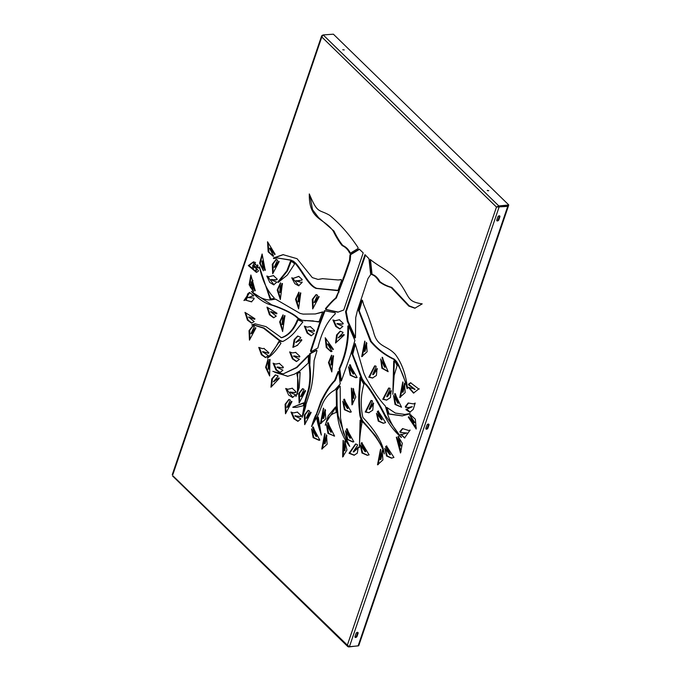 <?xml version="1.0" encoding="UTF-8"?>
<svg xmlns="http://www.w3.org/2000/svg" width="681" height="681" viewBox="0 0 681 681"><rect width="100%" height="100%" fill="white"/><g stroke="black" fill="none" stroke-linecap="round" stroke-linejoin="round"><path stroke-width="1.02" d="M371.775 274.596L369.826 260.091L370.319 259.529C381.139 268.348 391.856 271.404 401.058 284.837C409.971 297.844 407.425 301.606 422.211 303.871L414.84 308.212L408.813 306.101L391.124 287.467C386.706 286.258 382.773 284.36 379.326 281.772C376.908 277.703 374.388 275.311 371.775 274.596L372.456 274.528C375.078 275.252 377.597 277.644 380.015 281.713L379.326 281.772M370.541 259.665L369.826 260.091M348.519 325.841L347.829 326.071L348.476 325.748L354.903 340.423L350.664 354.639L341.334 380.994L340.662 380.756L339.112 369.059L339.836 368.6L339.112 369.059M349.94 255.154L350.834 254.541L349.94 255.154L349.489 260.542L338.372 292.166L335.648 298.108C333.375 299.759 329.996 303.258 325.501 308.595L326.19 308.527C330.677 303.198 334.056 299.7 336.329 298.048L345.08 275.218L350.179 260.474L349.489 260.542M326.19 308.527L326.446 309.532L325.756 309.591L325.501 308.595M309.523 354.086L310.425 353.643L309.489 354.375L309.131 365.203C310.272 373.75 310.034 381.76 308.425 389.217L304.85 401.569L302.134 417.376C304.782 410.132 306.041 405.833 305.922 404.471L310.315 391.073C313.107 382.594 313.881 365.697 314.086 360.641L316.929 350.97L316.554 350.094L309.736 353.703M342.747 49.722L344.254 49.943L342.747 49.722M487.596 190.654L488.022 190.799M487.247 190.425L488.762 190.646L487.247 190.425M310.476 350.945L310.936 351.813L317.882 347.948C321.534 332.507 327.34 321.151 335.299 313.873L335.146 312.766L324.411 310.732L319.27 324.071L310.476 350.945L311.157 350.885L319.959 324.011L325.092 310.664L324.411 310.732M303.479 414.022L305.539 401.501L309.106 389.157C310.723 381.7 310.953 373.69 309.812 365.135L310.213 354.018M338.006 312.162L343.769 309.991L363.203 252.906L359.279 249.11L350.153 254.6M349.6 253.009L350.085 253.358L357.993 248.574L358.036 247.569C349.353 234.477 339.896 223.726 329.664 215.315C318.529 208.812 317.891 214.43 309.302 193.94C308.885 220.372 323.679 217.562 333.298 231.165C336.133 237.022 339.078 241.815 342.134 245.56C345.429 247.058 347.923 249.535 349.6 253.009L350.289 252.949C348.604 249.476 346.118 246.999 342.824 245.5C339.768 241.755 336.823 236.954 333.988 231.106L318.538 217.579L312.502 209.629L309.983 195.541M350.179 260.474L350.63 255.094M339.836 368.6L339.828 368.608C345.897 355.508 348.791 341.309 348.519 326.012M347.829 326.071C348.102 341.368 345.207 355.567 339.147 368.659M338.082 371.571L334.567 380.577C330.234 384.765 325.68 391.703 320.896 401.381L316.256 414.533C315.499 415.035 313.932 419.036 311.549 426.544L318.274 414.635L322.794 403.212C325.799 397.108 329.774 392.741 334.72 390.119L340.211 383.956L338.755 371.826L338.082 371.571L338.653 371.52M312.979 423.778L321.585 401.322C326.369 391.635 330.923 384.705 335.248 380.517L338.763 371.511M348.034 321.194L347.412 321.5L354.81 337.878L355.448 337.75L355.72 317.652L357.389 310.672L367.978 278.538L370.685 274.588L368.94 258.652L364.99 254.651L345.556 311.736L347.344 321.253L348.034 321.194L346.246 311.668L365.484 255.154M499.863 216.813L498.867 219.759A1.311 0.834 -45.8 0 1 497.964 220.789A1.311 0.834 -45.8 0 1 496.917 220.789A1.311 0.834 -45.8 0 1 496.807 219.937L497.811 217.001A1.311 0.834 -45.8 0 1 498.713 215.962A1.311 0.834 -45.8 0 1 499.752 215.971A1.311 0.834 -45.8 0 1 499.863 216.813L499.386 216.345L498.381 219.291A1.311 0.834 -45.8 0 1 496.755 220.474M428.97 425.072L427.966 428.017A1.311 0.834 -45.8 0 1 427.064 429.047A1.311 0.834 -45.8 0 1 426.025 429.047A1.311 0.834 -45.8 0 1 425.914 428.196L426.91 425.259A1.311 0.834 -45.8 0 1 427.813 424.22A1.311 0.834 -45.8 0 1 428.851 424.229A1.311 0.834 -45.8 0 1 428.97 425.072L428.485 424.603L427.489 427.549A1.311 0.834 -45.8 0 1 425.863 428.732M358.07 633.33L357.074 636.275A1.311 0.834 -45.8 0 1 356.172 637.305A1.311 0.834 -45.8 0 1 355.124 637.305A1.311 0.834 -45.8 0 1 355.014 636.454L356.018 633.517A1.311 0.834 -45.8 0 1 356.921 632.479A1.311 0.834 -45.8 0 1 357.959 632.487A1.311 0.834 -45.8 0 1 358.07 633.33L357.593 632.862L356.589 635.799A1.311 0.834 -45.8 0 1 354.963 636.99M497.164 207.007L507.728 206.394A1.745 0.8 18.8 0 0 508.426 206.02A1.745 0.8 18.8 0 0 508.426 205.781M173.051 475.942L347.344 645.145L349.43 646.678L358.112 645.903L507.728 206.394M499.437 215.817A1.311 0.834 -45.8 0 1 499.386 216.345M428.536 424.067A1.311 0.834 -45.8 0 1 428.485 424.603M357.644 632.326A1.311 0.834 -45.8 0 1 357.593 632.862M349.43 646.678L499.054 207.169L498.569 206.701L507.447 205.875M303.956 406.174L304.637 406.114L303.956 406.174M325.756 309.591L337.844 312.187M279.653 341.726L278.767 341.641C274.996 348.757 271.183 354.18 267.335 357.9L267.395 358.078C271.728 355.576 276.265 350.613 280.989 343.207L279.006 341.436M316.095 288.412L337.912 290.659L341.564 280.521L341.164 279.602L338.253 279.968L322.462 278.674L318.07 279.431L312.307 277.601L297.052 258.695L283.049 254.651L273.43 257.971L273.558 258.55L277.482 257.963L290.14 260.133L292.847 261.334L295.273 263.47C302.619 272.025 308.493 285.586 316.095 288.412L316.776 288.352C309.183 285.518 303.309 271.966 295.954 263.411L293.537 261.274L290.821 260.074L277.482 257.963M274.247 258.491L274.12 257.912L273.43 257.971L273.558 258.55M278.512 282.24L287.535 270.783L291 261.674L290.31 261.734L286.854 270.842L277.891 281.943L278.078 282.487L287.365 275.03L294.388 264.305L294.26 263.453L292.592 262.176C291.025 261.24 290.268 261.087 290.31 261.734L290.608 261.291M259.452 266.892L269.974 298.695L271.447 298.985L274.145 298.363L274.188 297.81C267.42 291.204 262.508 280.895 259.452 266.892L259.47 266.943M292.847 407.34L296.38 407.366L303.368 405.706L303.692 402.803L292.83 407.153L303.905 402.999M278.818 340.228L281.066 341.453L283.168 341.317C288.804 338.287 293.341 334.362 296.78 329.527L302.909 321.926L297.435 319.678C293.596 329.4 288.25 335.401 281.406 337.674L265.99 326.625L255.017 323.807L251.689 324.914L252.728 324.735L263.428 328.114L278.818 340.228L279.499 340.159L264.109 328.046L253.077 324.709M252.37 324.854L251.689 324.914M298.125 319.61C294.277 329.34 288.94 335.341 282.096 337.614L280.751 337.495M275.379 299.027L270.595 299.861C265.164 300.287 258.814 297.461 251.544 291.391L251.476 291.596C258.397 298.985 265.011 303.462 271.327 305.037C276.716 306.51 293.477 313.371 297.537 318.299L301.325 320.334L312.383 320.879L318.929 322.011L322.717 311.881L315.294 313.958L303.139 314.111L300.108 313.413L275.558 299.155L270.595 299.861M349.03 453.274L354.086 455.231L357.295 453.171L358.257 447.094L353.243 451.75L357.534 445.297L357.372 444.557L355.533 443.986L349.03 453.274L349.711 453.214L355.882 443.986M351.983 404.897L355.771 397.057L353.064 388.4L353.099 398.215L351.328 388.119L351.983 404.897M365.246 412.005L368.813 412.737L372.779 410.141L373.401 402.897L369.119 409.145L372.456 401.339L372.209 400.649L371.026 400.505L365.246 412.005L365.935 411.945L371.375 400.496M400.522 453.01L402.343 443.348L398.113 436.368L400.207 445.97L396.776 437.176L396.299 437.211L400.522 453.01M377.504 464.825L382.909 459.947L382.177 450.558L380.075 459.445L380.526 449.298L377.504 464.825M342.637 457.019L346.969 449.962L344.816 440.965L344.211 450.635L343.088 440.386L342.637 457.019M321.747 449.068L327.161 444.182L326.42 434.801L324.326 443.689L324.769 433.533L321.747 449.068M332.898 319.917L335.793 326.488L339.734 328.983L342.858 326.412L336.848 323.73L343.028 324.011L343.215 323.339L339.308 319.738L335.231 320.717L332.898 319.917M244.973 312.366L247.416 320.104L251.553 323.186L254.192 321.577L248.514 317.057L254.634 319.295L254.898 318.699L244.973 312.366M266.969 307.114L269.455 314.758L273.575 317.797L276.256 316.12L270.544 311.719L276.682 313.839L276.937 313.234L266.969 307.114M304.364 326.131L307.131 333.111L311.132 335.801L314.111 333.579L308.187 330.319L314.375 331.213L314.588 330.557L310.281 326.625L307.208 327.135L304.364 326.131M289.629 351.915L292.404 358.878L296.405 361.568L299.385 359.33L293.46 356.086L299.649 356.955L299.861 356.308L295.571 352.383L292.455 352.92L289.629 351.915M262.117 254.013L259.614 263.189L263.385 270.817L261.93 260.993L264.764 270.263L265.241 270.314L262.117 254.013M267.531 241.772L268.152 251.8L273.055 256.294L273.668 256.192L269.548 248.293L274.707 254.549L275.115 254.226L267.531 241.772M291.732 277.797L294.813 283.645L298.627 285.782L301.981 282.581L295.886 280.938L301.989 280.138L302.126 279.431L298.661 276.384L293.468 278.308L291.732 277.797M300.61 396.538L304.058 389.336L302.509 388.698L298.729 393.516L299.146 403.007L305.599 390.885L305.156 390.536L300.61 396.538L301.291 396.478L305.548 390.724M285.688 388.468L288.599 394.997L292.532 397.474L295.673 394.869L289.655 392.247L295.835 392.46L296.014 391.788L292.149 388.221L287.986 389.251L285.688 388.468M291 412.056L293.86 418.755L297.818 421.309L300.9 418.849L294.916 415.98L301.104 416.449L301.3 415.785L297.291 412.09L293.477 412.916L291 412.056M297.035 373.69L296.899 374.209C298.933 382.722 298.601 390.17 295.92 396.546L299.231 387.702L300.117 372.396L299.717 371.979L297.035 373.69L300.066 372.158M272.868 371.332L287.62 376.321L294.541 374.133L300.083 370.711L308.306 363.024L308.433 355.303L296.405 367.485L283.211 373.903L273.132 371.485M273.098 363.186L275.924 369.987L279.9 372.592L282.938 370.217L276.98 367.212L283.168 367.834L283.373 367.17L279.261 363.39L275.694 364.105L273.098 363.186M258.754 347.404L261.376 354.716L265.445 357.585L268.28 355.635L262.457 351.719L268.629 353.303L268.859 352.681L263.905 348.434L262.33 348.604L258.754 347.404M266.824 276.026L269.77 282.436L273.677 284.854L276.852 282.147L270.825 279.695L276.988 279.729L277.167 279.048L273.387 275.584L269.004 276.758L266.824 276.026M250.863 275.013L249.127 284.718L253.4 291.621L251.238 282.053L254.737 290.778L255.205 290.736L250.863 275.013M330.745 432.06L326.446 424.527L327.987 433.422L334.592 436.078L327.714 422.646L327.459 423.259L330.745 432.06L331.434 432.001L328.225 422.68M315.967 436.283L311.566 428.902L313.141 437.645L318.989 440.292L319.866 440.156L312.783 426.97L312.545 427.591L315.967 436.283L316.648 436.215L313.32 426.987M325.348 425.114L325.322 425.182C327.238 418.049 330.881 413.835 336.261 412.533L335.563 406.915L328.182 415.887L325.28 425.233M337.648 388.4L336.252 390.23L336.448 406.123L337.478 415.946C339.198 428.23 343.275 438.368 349.719 446.37L343.428 432.861L340.5 417.947L340.168 386.425L339.657 385.965L337.648 388.4L340.134 386.178M349.906 438.028L345.446 430.75L347.046 439.398L352.809 441.986L353.848 441.807L346.646 428.783L346.408 429.413L349.906 438.028L350.596 437.968L347.199 428.792M365.033 451.58L360.266 444.846L361.986 452.984L367.289 455.308L369.119 454.865L361.739 442.667L361.143 443.382L365.033 451.58L365.723 451.52L361.824 443.322L362.071 442.659M397.755 403.092L393.541 395.44L395.04 404.463L401.569 407.221L394.827 393.609L394.563 394.205L397.755 403.092L398.445 403.033L395.329 393.652M406.251 432.988L402.514 434.342L400.462 434.299L404.557 437.985L410.098 430.06L408.906 430.554L402.514 428.579L399.875 431.592L400.096 432.307L406.259 432.988M359.44 447.57L359.44 447.579C359.415 440.079 360.266 431.788 362.02 422.697L360.717 420.058L360.096 420.228L359.389 447.672M396.01 361.773L397.985 365.135C401.458 370.558 404.505 378.381 407.119 388.596L407.476 388.493C405.978 374.576 401.901 363.177 395.252 354.307C386.476 344.841 377.163 347.489 373.486 331.707C370.507 322.232 367.238 313.234 363.688 304.73L362.42 300.347L361.739 300.168L358.385 310.068L370.49 341.377C376.831 348.978 384.561 354.954 393.703 359.304L396.01 361.773L396.7 361.713L394.384 359.245C385.25 354.895 377.512 348.91 371.179 341.317L359.227 310.808L362.377 300.21M395.712 362.573L394.222 360.777L393.72 361.024L392.818 394.273L394.163 375.325L397.083 365.688L395.712 362.573M386.825 409.29L388.391 413.997L402.165 415.895L410.013 413.776L404.769 414.431L395.355 413.078L386.723 407.383L386.825 409.29L387.515 409.221L387.174 407.791M317.465 417.632L316.903 418.892C317.389 422.441 318.87 427.847 321.347 435.091L318.24 417.036L317.465 417.632L318.282 417.342M384.28 453.895L384.28 453.861C383.037 443.561 375.997 431.507 363.143 417.717L362.718 416.849C360.445 405.697 360.828 394.869 363.875 384.365L359.977 377.495L359.168 390.264C358.419 397.721 358.691 406.336 359.977 416.1L360.956 419.241L362.718 421.914C375.095 434.606 382.245 445.263 384.169 453.904L384.28 453.861M383.131 448.702L375.767 436.061L362.581 420.807L361.892 420.875L362.581 420.807L360.658 416.04C359.372 406.276 359.1 397.661 359.849 390.204L360.683 378.474M401.39 437.474L401.381 437.279C394.622 429.694 389.992 421.828 387.48 413.665L385.352 406.055C379.266 399.679 372.728 390.102 365.731 377.308L363.858 373.231L355.184 343.547L351.89 353.55L361.585 379.002L364.531 383.531C369.085 386.987 381.011 408.055 384.467 415.197C388.442 423.65 394.061 431.073 401.313 437.474L401.347 437.491M416.193 429.039L415.35 419.215L410.566 414.857L409.673 415.035L413.997 422.654L408.685 416.763L408.285 417.13L416.193 429.039M325.229 337.733L326.233 347.412L330.94 351.668L332.03 351.405L327.561 344.016L332.975 349.625L333.367 349.242L325.229 337.733M320.402 423.701L325.807 418.815L325.075 409.434L322.973 418.321L323.424 408.166L320.402 423.701M331.051 364.871L331.545 355.167L328.472 362.615L331.8 371.945L333.477 355.78L333 355.805L331.051 364.871L331.732 364.812L333.596 355.993M399.773 397.483L405.178 392.605L404.446 383.216L402.343 392.103L402.794 381.956L399.773 397.483M382.765 399.262L386.553 400.122L390.409 397.602L391.081 390.519L386.689 396.563L390.162 388.919L389.924 388.23L388.647 388.034L382.765 399.262L383.454 399.202L388.996 388.034M368.796 377.197L372.516 378.023L376.406 375.478L377.061 368.353L372.703 374.456L376.142 366.761L375.895 366.072L374.644 365.893L368.796 377.197L369.477 377.138L374.993 365.893M361.713 356.648L367.127 351.771L366.387 342.39L364.292 351.268L364.735 341.121L361.713 356.648M338.227 337.767L342.986 332.822L342.986 332.319L340.108 331.204L336.576 334.975L335.554 343.028L344.194 335.018L343.828 334.473L338.227 337.767L344.024 334.541M384.544 367.076L380.696 358.938L381.888 368.268L388.153 371.681L382.101 357.295L384.544 367.076L385.233 367.016L382.543 357.397M415.027 389.191L408.268 387.251L413.512 393.099L418.721 388.979L410.566 382.765L408.549 384.144L408.591 384.901L415.018 389.37L409.272 384.842L409.238 384.075L410.907 382.765M411.639 406.77L406.004 409.732L409.834 412.235L413.214 409.417L415.189 403.058L413.529 403.901L408.166 403.007L405.28 406.668L405.544 407.332L408.447 407.527L411.639 406.77M347.319 408.336L342.764 401.228L344.399 409.715L350.017 412.209L351.302 411.962L344.007 399.202L343.701 399.849L347.319 408.336L348.008 408.277L344.501 399.194M353.107 373.852L348.536 366.761L350.179 375.231L355.78 377.725L357.091 377.47L349.787 364.727L349.472 365.382L353.107 373.852L353.788 373.792L350.281 364.718M381.428 419.666L376.474 413.333L378.253 421.122L383.258 423.284L385.591 422.612L378.117 410.975L377.283 411.784L381.428 419.666L382.109 419.607L377.964 411.724L378.449 410.966M389.762 454.567L384.765 448.336L386.553 456.04L391.49 458.16L393.95 457.419L386.442 445.936L385.557 446.77L389.762 454.567L390.451 454.508L386.238 446.71L386.782 445.927M314.145 302.449L317.601 295.248L316.052 294.601L312.264 299.427L312.69 308.919L319.134 296.797L318.691 296.448L314.145 302.449L314.835 302.39L319.091 296.627M248.437 297.469L253.621 295.631L249.459 292.472L243.934 300.542L245.169 300.015L251.468 301.862L254.132 298.78L253.911 298.074L247.748 297.529L249.306 297.333M282.13 324.445L282.998 314.869L279.636 321.951L282.615 331.545L284.922 315.661L284.445 315.644L282.13 324.445L282.819 324.386L285.016 315.856M295.767 342.381L300.713 337.887L300.721 337.384L297.64 336.039L294.141 339.623L292.907 347.378L297.325 345.369L301.845 340.168L301.504 339.598L295.767 342.381L301.632 339.632M298.065 301.785L298.823 292.166L295.545 299.359L298.627 308.876L300.755 292.907L300.278 292.898L298.065 301.785L298.755 301.726L300.849 293.102M279.738 292.43L280.453 282.794L277.21 290.029L280.334 299.521L282.385 283.517L281.908 283.517L279.738 292.43L280.427 292.37L282.487 283.713M274.162 267.292L277.61 260.091L276.06 259.444L272.281 264.271L272.698 273.762L279.15 261.64L278.708 261.291L274.162 267.292L274.843 267.233L279.099 261.47M252.728 265.641L258.754 268.101L253.375 261.904L248.318 265.59L256.456 272.383L258.38 271.174L258.363 270.408L252.728 265.641M268.314 369.059L267.999 359.219L265.607 367.357L269.65 375.989L269.923 359.406L269.463 359.534L268.314 369.059L269.004 369L270.093 359.662M250.906 333.673L254.362 326.471L252.804 325.824L249.025 330.651L249.45 340.142L255.894 328.021L255.452 327.672L250.906 333.673L251.587 333.613L255.843 327.859M273.421 381.709L277.984 376.329L277.959 375.818L275.303 374.925L271.745 378.883L270.944 387.217L279.261 378.423L278.878 377.912L273.421 381.709L279.116 378.006M286.956 407.306L290.412 400.105L288.863 399.458L285.075 404.284L285.501 413.776L291.945 401.654L291.502 401.305L286.956 407.306L287.646 407.247L291.902 401.484M306.152 418.202L309.608 411.001L308.05 410.354L304.271 415.18L304.696 424.672L311.14 412.55L310.698 412.201L306.152 418.202L306.842 418.143L311.098 412.388M311.157 350.885L311.268 351.634M316.818 350.238L310.425 353.643M326.446 309.532L338.21 312.051M359.559 249.263L350.834 254.541M340.662 380.756L341.343 380.688L339.793 369M355.456 337.725L348.102 321.441M371.349 274.068L372.03 274L370.507 260.031M372.03 274L372.388 274.528M415.189 308.17L409.272 305.863L391.813 287.408C387.395 286.199 383.463 284.3 380.015 281.713M268.314 357.542L279.431 341.615M338.193 290.37L316.776 288.352M339.232 279.891L341.334 279.653M318.07 279.431L322.803 278.64M274.12 257.912L283.39 254.617M271.566 298.959L270.655 298.627L261.547 275.013M296.729 407.332L293.537 407.281M282.53 341.556L279.499 340.159M252.336 324.667L255.358 323.781M319.21 321.713L302.015 320.274L298.218 318.231C294.158 313.311 277.397 306.441 272.008 304.969L253.536 293M315.294 313.958L322.896 312.102M353.924 451.69L358.461 447.672M354.426 455.189L349.711 453.214M352.775 404.063L351.643 388.425M353.218 398.206L353.899 398.172L353.652 388.987M369.357 409.119L369.877 409.221L373.665 403.637M369.145 412.695L365.935 411.945M401.075 451.75L396.895 437.398M400.258 445.902L400.939 445.808L398.657 436.606M378.27 464.595L380.764 449.443M380.219 459.437L380.866 459.471L382.654 451.401M343.454 456.364L343.386 440.65M344.331 450.626L345.003 450.618L345.395 441.654M322.513 448.839L325.007 433.678M324.462 443.672L325.109 443.714L326.906 435.636M335.231 320.717L339.64 319.721M341.998 324.207L337.529 323.501M340.074 328.932L336.482 326.429L333.758 320.513M254.822 319.202L249.169 317.005M251.893 323.135L248.148 320.13L245.798 313.226M276.852 313.745L271.208 311.677M273.915 317.746L270.187 314.775L267.803 307.948M307.208 327.135L310.613 326.599M314.179 331.238L308.195 330.149M311.481 335.75L307.838 333.077L305.224 326.82M292.455 352.92L295.903 352.366M299.419 356.989L294.175 355.857M296.746 361.509L293.102 358.844L290.489 352.596M265.377 270.034L262.568 261.01M263.504 270.408L260.312 263.487L262.151 255.103M275.115 254.26L270.195 248.267M273.404 256.243L268.952 252.064L268.059 243.049M293.468 278.308L299.002 276.375M299.351 280.87L295.894 280.768M298.968 285.731L292.592 278.24M299.572 401.722L299.47 393.184L302.858 388.681M287.986 389.251L292.472 388.213M294.72 392.69L290.336 392.018M292.873 397.423L286.556 389.055M293.477 412.916L297.623 412.073M300.338 416.593L294.924 415.81M298.159 421.25L294.558 418.704L291.868 412.677M297.452 394.171L297.716 373.631M283.211 373.903L296.967 367.536L308.731 355.584M287.961 376.287L274.894 372.388M275.694 364.105L279.593 363.373M282.606 367.927L277.678 366.982M280.24 372.541L276.622 369.945L273.958 363.833M262.33 348.604L264.228 348.408M268.731 353.26L263.121 351.668M265.786 357.534L262.1 354.707L259.597 348.161M269.004 276.758L273.719 275.567M275.618 280.019L271.532 279.457M274.017 284.794L267.684 276.588M255.29 290.489L251.876 282.062M253.545 291.332L249.85 285.024L251.008 276.214M334.32 436.129L328.702 433.405L326.889 425.378M319.329 440.258L313.856 437.619L312.009 429.754M326.378 422.007L335.954 407.127M346.663 440.922L338.168 415.878L337.129 406.063L336.933 390.17L338.338 388.34M353.15 441.943L347.761 439.364L345.905 431.592M367.629 455.266L362.684 452.942L360.76 445.663M401.484 407.238L395.763 404.446L393.967 396.299M405.655 433.065L400.777 432.248L400.564 431.533L402.871 428.57M408.906 430.554L410.013 430.418M404.897 437.934L401.024 434.359M402.514 434.342L406.94 432.92M359.577 442.352L360.785 420.177M407.289 386.544L398.666 365.076L396.7 361.713M393.022 391.566L394.401 360.964M404.769 414.431L410.064 413.512M402.505 415.861L389.081 413.929L387.515 409.221M320.334 430.145L317.584 418.824L318.155 417.572M399.73 435.38L385.157 415.138C381.7 407.996 369.774 386.927 365.212 383.471L362.266 378.942L352.715 354.299L355.286 344.475M416.312 427.719L408.975 416.985M414.039 422.62L414.72 422.45L410.311 415.47L410.907 414.84M333.349 349.353L328.208 343.982M331.281 351.617L327.025 347.633L325.824 338.968M321.168 423.471L323.654 408.311M323.117 418.304L323.764 418.338L325.552 410.268M331.741 370.719L329.136 362.198L331.732 355.414M400.539 397.253L403.033 382.101M402.488 392.094L403.135 392.128L404.923 384.058M386.944 396.546L387.446 396.657L391.337 391.234M386.885 400.079L383.454 399.202M372.958 374.431L373.46 374.541L377.325 369.076M372.856 377.981L369.477 377.138M362.488 356.418L364.973 341.266M364.429 351.26L365.084 351.294L366.872 343.224M336.218 342.041L337.299 334.822L340.449 331.196M388.076 371.588L382.484 368.072L381.079 359.798M413.861 393.048L408.983 387.285M408.787 407.493L406.234 407.272L405.961 406.6L408.523 402.99M413.529 403.901L415.104 403.595M410.175 412.184L406.77 409.196L412.337 406.71M350.357 412.175L345.105 409.681L343.233 402.062M356.12 377.683L350.885 375.197L349.004 367.595M383.599 423.241L378.934 421.062L376.985 414.125M391.83 458.117L387.242 455.972L385.284 449.12M313.107 307.625L313.005 299.095L316.401 294.592M251.8 301.811L245.169 300.015M244.7 300.108L249.799 292.464M253.638 295.98L251.672 296.065M282.606 330.268L280.317 321.543L283.177 315.065M297.606 345.344L296.635 345.429M293.596 346.459L294.856 339.496L297.989 336.031M295.741 342.398L296.448 342.322M298.61 307.616L296.218 298.942L299.01 292.379M280.308 298.261L277.882 289.621L280.64 283.015M273.124 272.468L273.021 263.939L276.409 259.435M274.766 267.241L274.128 267.318M256.805 272.323L249.008 265.53L253.715 261.887M258.72 267.939L252.728 265.471M269.497 374.899L266.237 366.94L268.186 359.585M249.867 338.857L249.765 330.319L253.153 325.816M271.574 386.17L272.468 378.696L275.643 374.916M273.396 381.726L274.102 381.649M285.918 412.482L285.816 403.952L289.212 399.441M305.114 423.378L305.011 414.848L308.399 410.345M508.647 205.058L508.384 205.79L498.569 206.666L498.815 205.934L496.475 207.067L347.344 645.145L347.77 646.55L348.681 646.95L348.851 646.456M348.681 646.95L358.606 645.758M322.436 35.199L321.619 35.94L321.79 36.978L172.812 474.708M496.475 207.067L321.79 36.978L323.186 34.927L333.392 34.186L508.707 204.879L508.503 205.73M323.186 34.927L498.815 205.934L508.75 204.99M246.326 299.955L248.718 292.924M250.497 287.697L251.57 284.547M252.183 282.76L252.932 280.555M255.843 271.983L256.933 268.782M257.52 267.071L258.014 265.607M245.654 299.972L247.799 293.681M250.174 286.692L251.349 283.253M251.774 282.002L252.506 279.848M255.315 271.608L256.439 268.305M256.967 266.739L257.639 264.773M508.426 206.02L358.802 645.528A1.745 0.8 -161.2 0 1 358.112 645.903M249.008 265.53L248.318 265.59M346.246 311.668L345.556 311.736M305.539 401.501L304.85 401.569M343.735 278.095L343.045 278.154M310.178 354.316L309.489 354.375M318.018 330.183L317.329 330.242M319.959 324.011L319.27 324.071M336.329 298.048L335.648 298.108M342.824 245.5L342.134 245.56M336.201 378.789L335.52 378.849M254.302 261.938L253.111 265.437M252.991 265.794L252.268 267.922M508.384 205.79L508.639 205.058M253.162 269.123L254.073 266.45M254.353 265.624L255.469 262.338M328.285 343.973L327.604 344.041M385.157 415.138L384.467 415.197M362.266 378.942L361.585 379.002M360.3 374.175L359.619 374.235M356.444 363.05L355.754 363.109M363.399 421.854L362.718 421.914M361.645 419.181L360.956 419.241M360.658 416.04L359.977 416.1M359.849 390.204L359.168 390.264M391.813 287.408L391.124 287.467M316.937 414.474L316.256 414.533M316.98 414.38L316.29 414.44M321.585 401.322L320.896 401.381M335.248 380.517L334.567 380.577M371.179 341.317L370.49 341.377M364.888 325.024L364.199 325.084M398.428 364.65L397.747 364.71M337.121 389.643L336.431 389.702M251.979 282.045L251.298 282.113M295.631 415.75L294.941 415.819M270.28 248.259L269.591 248.327M262.679 261.002L261.989 261.061M308.902 330.089L308.221 330.149M271.251 311.668L270.57 311.728M273.898 299.419L273.209 299.478M313.064 320.819L312.383 320.879M305.437 320.751L304.756 320.811M302.015 320.274L301.325 320.334M272.008 304.969L271.327 305.037M281.747 341.394L281.066 341.453M279.763 340.9L280.444 340.84L279.763 340.909M333.988 231.106L333.298 231.165M304.935 404.437L304.245 404.505M309.106 389.157L308.425 389.217M309.812 365.135L309.131 365.203M309.753 363.237L309.063 363.296M309.778 360.564L309.089 360.624M310.102 355.09L309.421 355.159M339.061 292.098L338.372 292.166M345.08 275.218L344.39 275.277M293.537 261.274L292.847 261.334M291.162 260.21L290.481 260.27M320.223 279.116L319.534 279.176M328.268 289.365L327.587 289.434M357.074 636.275L356.589 635.799M427.966 428.017L427.489 427.549M498.867 219.759L498.381 219.291M354.81 337.878L355.431 337.819M347.77 646.55L172.523 475.917M172.25 474.717L321.619 35.94M306.118 418.236L306.799 418.168M286.922 407.332L287.612 407.272M250.872 333.707L251.553 333.639M268.271 369.136L268.952 369.076M279.695 292.498L280.376 292.438M298.023 301.853L298.704 301.785M282.087 324.514L282.768 324.454M314.111 302.475L314.801 302.415M389.736 454.729L390.426 454.67M381.403 419.828L382.084 419.76M353.073 374.005L353.754 373.937M347.293 408.481L347.974 408.421M406.199 409.247L406.88 409.187M406.08 409.255L406.77 409.196M418.67 388.987L419.351 388.928M414.337 389.43L415.018 389.37M384.51 367.212L385.191 367.153M338.202 337.785L338.883 337.716M364.352 351.396L365.042 351.336M372.754 374.618L373.435 374.559M386.74 396.725L387.421 396.665M402.411 392.23L403.092 392.171M331 364.939L331.69 364.88M323.041 418.44L323.722 418.381M327.561 344.016L328.242 343.948M413.997 422.654L414.678 422.595M397.721 403.237L398.411 403.178M365.007 451.733L365.688 451.673M349.872 438.172L350.562 438.113M315.933 436.427L316.614 436.368M330.711 432.205L331.4 432.146M251.238 282.053L251.919 281.985M300.576 396.572L301.257 396.512M301.538 282.164L302.228 282.096M295.886 280.759L296.575 280.7M269.548 248.293L270.238 248.233M261.93 260.993L262.619 260.934M270.544 311.719L271.225 311.66M324.386 443.808L325.075 443.748M344.271 450.737L344.961 450.677M380.143 459.573L380.824 459.513M400.207 445.97L400.888 445.91M369.162 409.298L369.851 409.238M353.167 398.308L353.848 398.24M353.286 451.92L353.967 451.852M271.302 299.861L271.983 299.802M252.728 324.735L253.417 324.675M281.279 337.699L281.96 337.64"/></g></svg>
